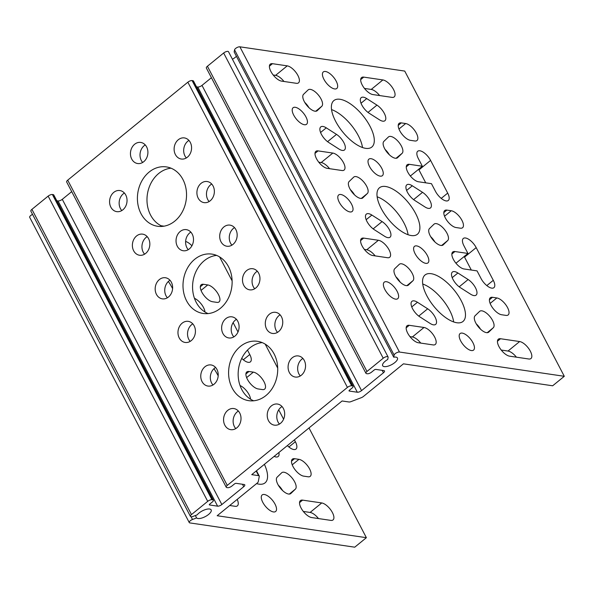 <?xml version="1.0" encoding="UTF-8"?>
<svg xmlns="http://www.w3.org/2000/svg" width="594" height="594" viewBox="0 0 594 594"><rect width="100%" height="100%" fill="white"/><g stroke="black" fill="none" stroke-linecap="round" stroke-linejoin="round"><path stroke-width="0.89" d="M247.475 350.104L249.777 354.507A10.67 4.618 -129.2 0 1 250.401 361.872A10.67 4.618 -129.2 0 1 248.218 362.325A10.67 4.618 -129.2 0 1 241.751 358.375M274.131 456.385A10.67 4.618 50.8 0 0 276.002 456.972A10.67 4.618 50.8 0 0 278.178 456.519A10.67 4.618 50.8 0 0 278.868 452.524M172.602 288.639A29.997 12.994 50.8 0 0 168.354 281.474M273.455 511.939A10.67 4.618 50.8 0 0 275.638 511.486A10.67 4.618 50.8 0 0 273.871 502.182A10.67 4.618 50.8 0 0 264.337 494.498A10.67 4.618 50.8 0 0 262.154 494.951A10.67 4.618 50.8 0 0 263.929 504.254A10.67 4.618 50.8 0 0 273.455 511.939M277.146 477.16A10.67 4.618 50.8 0 0 279.143 486.508A10.67 4.618 50.8 0 0 288.565 494.037A10.67 4.618 50.8 0 0 290.748 493.584A10.67 4.618 50.8 0 0 290.874 493.473L295.404 489.107A10.67 4.618 50.8 0 0 291.996 477.888A10.67 4.618 50.8 0 0 281.794 472.69A10.67 4.618 50.8 0 0 281.667 472.794L277.146 477.16M256.563 483.605A29.997 12.994 50.8 0 0 258.925 484.14A29.997 12.994 50.8 0 0 265.065 482.863A29.997 12.994 50.8 0 0 264.397 464.33M294.401 439.857L295.367 441.713A10.67 4.618 -129.2 0 1 295.99 449.079A10.67 4.618 -129.2 0 1 293.807 449.532A10.67 4.618 -129.2 0 1 287.362 445.597M218.191 375.846A29.997 12.994 50.8 0 0 213.944 368.681M467.938 253.445L463.944 245.812A10.67 4.618 -129.2 0 1 463.327 238.446A10.67 4.618 -129.2 0 1 465.51 237.994A10.67 4.618 -129.2 0 1 476.188 247.616L493.287 280.316A10.67 4.618 -129.2 0 1 493.904 287.682A10.67 4.618 -129.2 0 1 481.043 278.519L477.056 270.886L464.048 268.971A10.67 4.618 50.8 0 1 454.514 261.286A10.67 4.618 50.8 0 1 452.747 251.982A10.67 4.618 50.8 0 1 454.93 251.529L467.938 253.445L456.296 262.942L455.643 262.845M322.943 126.455A10.67 4.618 50.8 0 0 320.76 126.908A10.67 4.618 50.8 0 0 321.302 134.118A10.67 4.618 50.8 0 0 328.734 142.501L338.959 149.042A10.67 4.618 50.8 0 0 344.468 149.978A10.67 4.618 50.8 0 0 343.933 142.768A10.67 4.618 50.8 0 0 336.501 134.385L326.277 127.851A10.67 4.618 50.8 0 0 322.943 126.455M390.718 136.427A10.67 4.618 50.8 0 0 388.535 136.88A10.67 4.618 50.8 0 0 388.409 136.991L383.88 141.357A10.67 4.618 50.8 0 0 387.288 152.584A10.67 4.618 50.8 0 0 397.49 157.781A10.67 4.618 50.8 0 0 397.609 157.67L402.138 153.304A10.67 4.618 50.8 0 0 400.141 143.956A10.67 4.618 50.8 0 0 390.718 136.427M414.122 300.868A10.67 4.618 50.8 0 0 411.946 301.321A10.67 4.618 50.8 0 0 412.481 308.531A10.67 4.618 50.8 0 0 419.913 316.914L430.138 323.448A10.67 4.618 50.8 0 0 435.654 324.391A10.67 4.618 50.8 0 0 435.112 317.181A10.67 4.618 50.8 0 0 427.68 308.798L417.456 302.264A10.67 4.618 50.8 0 0 414.122 300.868M481.897 310.84A10.67 4.618 50.8 0 0 479.714 311.293A10.67 4.618 50.8 0 0 479.588 311.404L475.059 315.77A10.67 4.618 50.8 0 0 478.467 326.997A10.67 4.618 50.8 0 0 488.669 332.195A10.67 4.618 50.8 0 0 488.795 332.083L493.317 327.717A10.67 4.618 50.8 0 0 491.32 318.369A10.67 4.618 50.8 0 0 481.897 310.84M363.394 97.193A10.67 4.618 50.8 0 0 361.211 97.646A10.67 4.618 50.8 0 0 361.746 104.856A10.67 4.618 50.8 0 0 369.178 113.239L379.41 119.773A10.67 4.618 50.8 0 0 384.919 120.716A10.67 4.618 50.8 0 0 384.377 113.506A10.67 4.618 50.8 0 0 376.952 105.123L366.721 98.582A10.67 4.618 50.8 0 0 363.394 97.193M334.608 88.929A10.67 4.618 50.8 0 0 336.783 88.476A10.67 4.618 50.8 0 0 335.016 79.173A10.67 4.618 50.8 0 0 325.49 71.488A10.67 4.618 50.8 0 0 323.307 71.941A10.67 4.618 50.8 0 0 325.074 81.244A10.67 4.618 50.8 0 0 334.608 88.929M310.38 89.39A10.67 4.618 50.8 0 0 308.197 89.843A10.67 4.618 50.8 0 0 308.071 89.954L303.541 94.32A10.67 4.618 50.8 0 0 306.95 105.539A10.67 4.618 50.8 0 0 317.151 110.744A10.67 4.618 50.8 0 0 317.27 110.633L321.8 106.267A10.67 4.618 50.8 0 0 319.802 96.919A10.67 4.618 50.8 0 0 310.38 89.39M365.666 148.337A29.997 12.994 50.8 0 0 371.799 147.06A29.997 12.994 50.8 0 0 366.825 120.901A29.997 12.994 50.8 0 0 340.02 99.287A29.997 12.994 50.8 0 0 333.88 100.564A29.997 12.994 50.8 0 0 338.855 126.722A29.997 12.994 50.8 0 0 365.666 148.337M362.488 147.527A29.997 12.994 50.8 0 0 331.549 109.586M304.388 124.733A10.67 4.618 50.8 0 0 306.563 124.28A10.67 4.618 50.8 0 0 304.796 114.976A10.67 4.618 50.8 0 0 295.27 107.291A10.67 4.618 50.8 0 0 293.087 107.744A10.67 4.618 50.8 0 0 294.854 117.048A10.67 4.618 50.8 0 0 304.388 124.733M395.567 299.146A10.67 4.618 50.8 0 0 397.75 298.685A10.67 4.618 50.8 0 0 395.975 289.389A10.67 4.618 50.8 0 0 386.449 281.704A10.67 4.618 50.8 0 0 384.266 282.157A10.67 4.618 50.8 0 0 386.033 291.454A10.67 4.618 50.8 0 0 395.567 299.146M471.376 350.549A10.67 4.618 50.8 0 0 473.559 350.096A10.67 4.618 50.8 0 0 471.792 340.793A10.67 4.618 50.8 0 0 462.258 333.108A10.67 4.618 50.8 0 0 460.075 333.561A10.67 4.618 50.8 0 0 461.842 342.864A10.67 4.618 50.8 0 0 471.376 350.549M456.845 322.75A29.997 12.994 50.8 0 0 462.978 321.473A29.997 12.994 50.8 0 0 458.004 295.315A29.997 12.994 50.8 0 0 431.199 273.7A29.997 12.994 50.8 0 0 425.059 274.977A29.997 12.994 50.8 0 0 430.034 301.136A29.997 12.994 50.8 0 0 456.845 322.75M453.668 321.941A29.997 12.994 50.8 0 0 422.728 283.999M283.397 408.524A10.67 8.687 -81.6 0 0 277.502 404.046A10.67 8.687 -81.6 0 0 268.74 409.132A10.67 8.687 -81.6 0 0 268.495 420.678A10.67 8.687 -81.6 0 0 274.398 425.156A10.67 8.687 -81.6 0 0 283.16 420.077A10.67 8.687 -81.6 0 0 283.397 408.524M279.44 424.071A10.67 8.687 98.4 0 1 278.066 422.082A10.67 8.687 98.4 0 1 282.024 406.534M304.269 360.417A10.67 8.687 -81.6 0 0 298.366 355.94A10.67 8.687 -81.6 0 0 289.605 361.018A10.67 8.687 -81.6 0 0 289.367 372.564A10.67 8.687 -81.6 0 0 295.263 377.042A10.67 8.687 -81.6 0 0 304.024 371.963A10.67 8.687 -81.6 0 0 304.269 360.417M300.312 375.965A10.67 8.687 98.4 0 1 298.931 373.975A10.67 8.687 98.4 0 1 302.888 358.427M190.295 142.397A10.67 8.687 -81.6 0 0 184.392 137.919A10.67 8.687 -81.6 0 0 175.631 143.006A10.67 8.687 -81.6 0 0 175.393 154.551A10.67 8.687 -81.6 0 0 181.289 159.029A10.67 8.687 -81.6 0 0 190.05 153.95A10.67 8.687 -81.6 0 0 190.295 142.397M186.33 157.945A10.67 8.687 98.4 0 1 184.957 155.962A10.67 8.687 98.4 0 1 188.914 140.414M146.629 146.911A10.67 8.687 -81.6 0 0 140.733 142.434A10.67 8.687 -81.6 0 0 131.972 147.512A10.67 8.687 -81.6 0 0 131.727 159.058A10.67 8.687 -81.6 0 0 137.63 163.536A10.67 8.687 -81.6 0 0 146.391 158.457A10.67 8.687 -81.6 0 0 146.629 146.911M142.671 162.459A10.67 8.687 98.4 0 1 141.29 160.469A10.67 8.687 98.4 0 1 145.255 144.921M125.765 195.018A10.67 8.687 -81.6 0 0 119.869 190.54A10.67 8.687 -81.6 0 0 111.108 195.626A10.67 8.687 -81.6 0 0 110.863 207.172A10.67 8.687 -81.6 0 0 116.758 211.65A10.67 8.687 -81.6 0 0 125.52 206.564A10.67 8.687 -81.6 0 0 125.765 195.018M121.807 210.566A10.67 8.687 98.4 0 1 120.426 208.576A10.67 8.687 98.4 0 1 124.384 193.028M239.738 413.03A10.67 8.687 -81.6 0 0 233.843 408.553A10.67 8.687 -81.6 0 0 225.081 413.639A10.67 8.687 -81.6 0 0 224.836 425.185A10.67 8.687 -81.6 0 0 230.732 429.662A10.67 8.687 -81.6 0 0 239.493 424.584A10.67 8.687 -81.6 0 0 239.738 413.03M235.781 428.586A10.67 8.687 98.4 0 1 234.4 426.596A10.67 8.687 98.4 0 1 238.365 411.048M182.93 179.499A29.997 24.436 -81.6 0 0 166.342 166.907A29.997 24.436 -81.6 0 0 141.699 181.2A29.997 24.436 -81.6 0 0 141.016 213.677A29.997 24.436 -81.6 0 0 157.603 226.269A29.997 24.436 -81.6 0 0 182.247 211.976A29.997 24.436 -81.6 0 0 182.93 179.499M162.474 226.381A29.997 24.436 98.4 0 1 150.586 215.08A29.997 24.436 98.4 0 1 149.985 185.231A29.997 24.436 98.4 0 1 171.035 168.199M274.109 353.913A29.997 24.436 -81.6 0 0 257.521 341.32A29.997 24.436 -81.6 0 0 232.878 355.613A29.997 24.436 -81.6 0 0 232.202 388.09A29.997 24.436 -81.6 0 0 248.789 400.675A29.997 24.436 -81.6 0 0 273.426 386.39A29.997 24.436 -81.6 0 0 274.109 353.913M253.653 400.794A29.997 24.436 98.4 0 1 241.765 389.493A29.997 24.436 98.4 0 1 241.164 359.637A29.997 24.436 98.4 0 1 262.221 342.612M422.349 166.238L418.354 158.605A10.67 4.618 -129.2 0 1 417.738 151.24A10.67 4.618 -129.2 0 1 419.921 150.787A10.67 4.618 -129.2 0 1 430.598 160.41L447.698 193.109A10.67 4.618 -129.2 0 1 448.314 200.475A10.67 4.618 -129.2 0 1 435.454 191.313L431.467 183.68L418.458 181.764A10.67 4.618 50.8 0 1 408.924 174.079A10.67 4.618 50.8 0 1 407.157 164.776A10.67 4.618 50.8 0 1 409.34 164.323L422.349 166.238L410.706 175.735L410.053 175.638M436.308 223.634A10.67 4.618 50.8 0 0 434.125 224.087A10.67 4.618 50.8 0 0 433.999 224.198L429.469 228.564A10.67 4.618 50.8 0 0 432.878 239.79A10.67 4.618 50.8 0 0 443.079 244.988A10.67 4.618 50.8 0 0 443.198 244.877L447.728 240.511A10.67 4.618 50.8 0 0 445.73 231.163A10.67 4.618 50.8 0 0 436.308 223.634M368.532 213.662A10.67 4.618 50.8 0 0 366.35 214.115A10.67 4.618 50.8 0 0 366.892 221.324A10.67 4.618 50.8 0 0 374.324 229.707L384.548 236.249A10.67 4.618 50.8 0 0 390.065 237.184A10.67 4.618 50.8 0 0 389.523 229.975A10.67 4.618 50.8 0 0 382.091 221.592L371.866 215.058A10.67 4.618 50.8 0 0 368.532 213.662M454.573 271.599A10.67 4.618 50.8 0 0 452.39 272.059A10.67 4.618 50.8 0 0 452.925 279.269A10.67 4.618 50.8 0 0 460.357 287.652L470.589 294.186A10.67 4.618 50.8 0 0 476.098 295.129A10.67 4.618 50.8 0 0 475.564 287.919A10.67 4.618 50.8 0 0 468.131 279.529L457.9 272.995A10.67 4.618 50.8 0 0 454.573 271.599M401.559 263.803A10.67 4.618 50.8 0 0 399.376 264.256A10.67 4.618 50.8 0 0 399.25 264.367L394.72 268.733A10.67 4.618 50.8 0 0 398.129 279.952A10.67 4.618 50.8 0 0 408.33 285.15A10.67 4.618 50.8 0 0 408.457 285.046L412.979 280.68A10.67 4.618 50.8 0 0 410.981 271.332A10.67 4.618 50.8 0 0 401.559 263.803M355.969 176.596A10.67 4.618 50.8 0 0 353.786 177.049A10.67 4.618 50.8 0 0 353.66 177.161L349.131 181.526A10.67 4.618 50.8 0 0 352.539 192.746A10.67 4.618 50.8 0 0 362.741 197.951A10.67 4.618 50.8 0 0 362.86 197.839L367.389 193.473A10.67 4.618 50.8 0 0 365.392 184.125A10.67 4.618 50.8 0 0 355.969 176.596M380.197 176.136A10.67 4.618 50.8 0 0 382.38 175.683A10.67 4.618 50.8 0 0 380.606 166.379A10.67 4.618 50.8 0 0 371.079 158.695A10.67 4.618 50.8 0 0 368.896 159.147A10.67 4.618 50.8 0 0 370.663 168.451A10.67 4.618 50.8 0 0 380.197 176.136M408.984 184.4A10.67 4.618 50.8 0 0 406.801 184.853A10.67 4.618 50.8 0 0 407.336 192.062A10.67 4.618 50.8 0 0 414.768 200.445L425 206.979A10.67 4.618 50.8 0 0 430.509 207.922A10.67 4.618 50.8 0 0 429.974 200.713A10.67 4.618 50.8 0 0 422.542 192.33L412.31 185.788A10.67 4.618 50.8 0 0 408.984 184.4M425.787 263.342A10.67 4.618 50.8 0 0 427.97 262.89A10.67 4.618 50.8 0 0 426.195 253.586A10.67 4.618 50.8 0 0 416.669 245.901A10.67 4.618 50.8 0 0 414.486 246.354A10.67 4.618 50.8 0 0 416.253 255.658A10.67 4.618 50.8 0 0 425.787 263.342M349.977 211.939A10.67 4.618 50.8 0 0 352.16 211.486A10.67 4.618 50.8 0 0 350.386 202.183A10.67 4.618 50.8 0 0 340.859 194.498A10.67 4.618 50.8 0 0 338.677 194.951A10.67 4.618 50.8 0 0 340.444 204.254A10.67 4.618 50.8 0 0 349.977 211.939M411.256 235.543A29.997 12.994 50.8 0 0 417.389 234.266A29.997 12.994 50.8 0 0 412.414 208.108A29.997 12.994 50.8 0 0 385.61 186.494A29.997 12.994 50.8 0 0 379.469 187.771A29.997 12.994 50.8 0 0 384.444 213.929A29.997 12.994 50.8 0 0 411.256 235.543M408.078 234.734A29.997 12.994 50.8 0 0 377.138 196.792M216.944 369.431A10.67 8.687 -81.6 0 0 211.048 364.954A10.67 8.687 -81.6 0 0 202.287 370.032A10.67 8.687 -81.6 0 0 202.042 381.586A10.67 8.687 -81.6 0 0 207.937 386.063A10.67 8.687 -81.6 0 0 216.699 380.977A10.67 8.687 -81.6 0 0 216.944 369.431M212.986 384.979A10.67 8.687 98.4 0 1 211.605 382.989A10.67 8.687 98.4 0 1 215.57 367.441M237.808 321.317A10.67 8.687 -81.6 0 0 231.912 316.84A10.67 8.687 -81.6 0 0 223.151 321.926A10.67 8.687 -81.6 0 0 222.906 333.472A10.67 8.687 -81.6 0 0 228.809 337.949A10.67 8.687 -81.6 0 0 237.57 332.87A10.67 8.687 -81.6 0 0 237.808 321.317M233.85 336.865A10.67 8.687 98.4 0 1 232.477 334.882A10.67 8.687 98.4 0 1 236.434 319.327M258.68 273.21A10.67 8.687 -81.6 0 0 252.777 268.733A10.67 8.687 -81.6 0 0 244.015 273.812A10.67 8.687 -81.6 0 0 243.778 285.358A10.67 8.687 -81.6 0 0 249.673 289.835A10.67 8.687 -81.6 0 0 258.435 284.756A10.67 8.687 -81.6 0 0 258.68 273.21M254.715 288.758A10.67 8.687 98.4 0 1 253.341 286.768A10.67 8.687 98.4 0 1 257.299 271.22M235.885 229.603A10.67 8.687 -81.6 0 0 229.982 225.126A10.67 8.687 -81.6 0 0 221.22 230.212A10.67 8.687 -81.6 0 0 220.983 241.758A10.67 8.687 -81.6 0 0 226.878 246.235A10.67 8.687 -81.6 0 0 235.64 241.157A10.67 8.687 -81.6 0 0 235.885 229.603M231.92 245.151A10.67 8.687 98.4 0 1 230.546 243.169A10.67 8.687 98.4 0 1 234.504 227.613M192.218 234.11A10.67 8.687 -81.6 0 0 186.323 229.64A10.67 8.687 -81.6 0 0 177.561 234.719A10.67 8.687 -81.6 0 0 177.316 246.265A10.67 8.687 -81.6 0 0 183.219 250.742A10.67 8.687 -81.6 0 0 191.981 245.664A10.67 8.687 -81.6 0 0 192.218 234.11M188.261 249.666A10.67 8.687 98.4 0 1 186.887 247.676A10.67 8.687 98.4 0 1 190.845 232.128M171.354 282.224A10.67 8.687 -81.6 0 0 165.459 277.747A10.67 8.687 -81.6 0 0 156.697 282.826A10.67 8.687 -81.6 0 0 156.452 294.379A10.67 8.687 -81.6 0 0 162.348 298.856A10.67 8.687 -81.6 0 0 171.109 293.77A10.67 8.687 -81.6 0 0 171.354 282.224M167.397 297.772A10.67 8.687 98.4 0 1 166.016 295.782A10.67 8.687 98.4 0 1 169.973 280.234M194.149 325.831A10.67 8.687 -81.6 0 0 188.253 321.354A10.67 8.687 -81.6 0 0 179.492 326.433A10.67 8.687 -81.6 0 0 179.247 337.979A10.67 8.687 -81.6 0 0 185.142 342.456A10.67 8.687 -81.6 0 0 193.904 337.377A10.67 8.687 -81.6 0 0 194.149 325.831M190.191 341.379A10.67 8.687 98.4 0 1 188.81 339.389A10.67 8.687 98.4 0 1 192.768 323.841M281.474 316.81A10.67 8.687 -81.6 0 0 275.571 312.333A10.67 8.687 -81.6 0 0 266.81 317.419A10.67 8.687 -81.6 0 0 266.572 328.965A10.67 8.687 -81.6 0 0 272.468 333.442A10.67 8.687 -81.6 0 0 281.229 328.356A10.67 8.687 -81.6 0 0 281.474 316.81M277.517 332.358A10.67 8.687 98.4 0 1 276.136 330.368A10.67 8.687 98.4 0 1 280.093 314.82M213.09 186.004A10.67 8.687 -81.6 0 0 207.187 181.526A10.67 8.687 -81.6 0 0 198.426 186.605A10.67 8.687 -81.6 0 0 198.188 198.151A10.67 8.687 -81.6 0 0 204.084 202.628A10.67 8.687 -81.6 0 0 212.845 197.55A10.67 8.687 -81.6 0 0 213.09 186.004M209.125 201.552A10.67 8.687 98.4 0 1 207.752 199.562A10.67 8.687 98.4 0 1 211.709 184.014M148.559 238.625A10.67 8.687 -81.6 0 0 142.664 234.147A10.67 8.687 -81.6 0 0 133.902 239.226A10.67 8.687 -81.6 0 0 133.657 250.772A10.67 8.687 -81.6 0 0 139.553 255.249A10.67 8.687 -81.6 0 0 148.314 250.171A10.67 8.687 -81.6 0 0 148.559 238.625M144.602 254.173A10.67 8.687 98.4 0 1 143.221 252.183A10.67 8.687 98.4 0 1 147.178 236.635M228.519 266.706A29.997 24.436 -81.6 0 0 211.932 254.113A29.997 24.436 -81.6 0 0 187.288 268.406A29.997 24.436 -81.6 0 0 186.605 300.883A29.997 24.436 -81.6 0 0 203.2 313.476A29.997 24.436 -81.6 0 0 227.836 299.183A29.997 24.436 -81.6 0 0 228.519 266.706M208.063 313.587A29.997 24.436 98.4 0 1 196.176 302.287A29.997 24.436 98.4 0 1 195.575 272.438A29.997 24.436 98.4 0 1 216.632 255.405M366.981 371.465A3.334 1.285 152.4 0 0 365.941 373.292L206.37 68.072A3.334 1.285 -27.6 0 1 207.417 66.246L366.981 371.465L383.212 358.227A3.334 1.285 152.4 0 1 388.082 356.964A3.334 1.285 152.4 0 1 388.127 357.365L387.726 359.474A8.331 3.215 152.4 0 0 382.662 365.718A8.331 3.215 152.4 0 0 384.229 366.609A8.331 3.215 152.4 0 0 393.28 363.691A8.331 3.215 152.4 0 0 397.438 358.004A8.331 3.215 152.4 0 0 395.871 357.113A8.331 3.215 152.4 0 0 393.725 357.187L394.126 355.078L234.556 49.859A3.334 1.285 -27.6 0 1 236.679 47.728A3.334 1.285 -27.6 0 1 239.887 46.815L399.45 352.034A3.334 1.285 152.4 0 0 396.25 352.947A3.334 1.285 152.4 0 0 394.126 355.078M232.432 59.244A8.331 3.215 152.4 0 0 236.419 56.296M234.556 49.859L234.155 51.968L393.725 357.187M191.09 516.758L192.515 519.483L196.607 517.923A8.331 3.215 152.4 0 0 197.951 518.51A8.331 3.215 152.4 0 0 207.009 515.592A8.331 3.215 152.4 0 0 211.16 509.897A8.331 3.215 152.4 0 0 209.593 509.013A8.331 3.215 152.4 0 0 197.193 514.842L193.102 516.401A3.334 1.285 152.4 0 1 190.444 516.401A3.334 1.285 152.4 0 1 191.483 514.575L207.714 501.343L48.151 196.117L31.913 209.355L191.483 514.575M164.033 226.173L161.041 225.735M192.515 519.483A3.334 1.285 152.4 0 0 189.263 522.572A3.334 1.285 152.4 0 0 189.894 522.92L354.737 547.185L366.379 537.689L217.166 515.733L257.18 483.1A3.334 1.285 152.4 0 0 258.271 481.675L259.274 476.41A3.334 1.285 152.4 0 0 259.229 476.009A3.334 1.285 152.4 0 0 258.598 475.653L251.737 474.643L342.085 400.972L348.945 401.982A3.334 1.285 152.4 0 0 350.98 401.626L361.219 397.72A3.334 1.285 152.4 0 0 363.424 396.465L403.445 363.832L552.658 385.788L564.3 376.299L399.45 352.034M366.379 537.689L309.006 427.947M277.702 368.065L265.184 344.112M232.113 280.858L219.587 256.905M185.625 241.468A10.67 4.618 -129.2 0 1 191.914 245.775M302.598 500.126L321.733 502.947A10.67 4.618 -129.2 0 1 331.259 510.632A10.67 4.618 -129.2 0 1 333.034 519.928A10.67 4.618 -129.2 0 1 330.851 520.389L311.716 517.567A10.67 4.618 50.8 0 1 302.19 509.882A10.67 4.618 50.8 0 1 300.416 500.586A10.67 4.618 50.8 0 1 302.598 500.126L299.532 502.628M233.123 322.639L238.001 331.979M229.707 505.501L235.194 506.311A10.67 4.618 50.8 0 0 237.377 505.858A10.67 4.618 50.8 0 0 237.199 499.391M204.967 312.006A10.67 4.618 50.8 0 0 194.453 298.314M298.938 459.34L294.557 458.694A10.67 4.618 50.8 0 0 292.374 459.155A10.67 4.618 50.8 0 0 294.149 468.451A10.67 4.618 50.8 0 0 303.675 476.136L308.056 476.782A10.67 4.618 -129.2 0 0 310.231 476.329A10.67 4.618 -129.2 0 0 308.464 467.025A10.67 4.618 -129.2 0 0 298.938 459.34L292.218 464.82M207.752 284.927L203.378 284.288A10.67 4.618 50.8 0 0 201.195 284.741A10.67 4.618 50.8 0 0 202.962 294.037A10.67 4.618 50.8 0 0 212.496 301.73L216.869 302.368A10.67 4.618 -129.2 0 0 219.052 301.915A10.67 4.618 -129.2 0 0 217.285 292.619A10.67 4.618 -129.2 0 0 207.752 284.927L201.039 290.407M250.557 399.213A10.67 4.618 50.8 0 0 240.043 385.521M253.341 372.134L248.968 371.495A10.67 4.618 50.8 0 0 246.785 371.948A10.67 4.618 50.8 0 0 248.559 381.244A10.67 4.618 50.8 0 0 258.086 388.936L262.466 389.575A10.67 4.618 -129.2 0 0 264.642 389.122A10.67 4.618 -129.2 0 0 262.875 379.818A10.67 4.618 -129.2 0 0 253.341 372.134L246.629 377.613M278.712 409.845L283.59 419.186M321.733 502.947L310.09 512.436A10.67 4.618 -129.2 0 1 318.488 518.569M310.09 512.436L303.319 511.441M282.573 490.54A10.67 4.618 50.8 0 0 278.334 485.224M347.423 387.414L187.853 82.195A3.334 1.285 -27.6 0 1 192.1 80.576L351.663 385.796A3.334 1.285 152.4 0 0 347.423 387.414L227.272 485.387A3.334 1.285 152.4 0 0 226.232 487.214A3.334 1.285 152.4 0 0 226.856 487.57L227.621 487.681A3.334 1.285 152.4 0 0 231.868 486.063L234.43 483.976A1.337 0.512 -27.6 0 1 236.122 483.33L244.156 484.511A3.334 1.285 -27.6 0 1 244.78 484.867A3.334 1.285 -27.6 0 1 243.74 486.694L242.471 484.266M187.853 82.195L67.709 180.168L227.272 485.387M365.941 373.292A3.334 1.285 152.4 0 0 366.565 373.648L367.33 373.76A3.334 1.285 152.4 0 0 371.569 372.141L374.131 370.055A1.337 0.512 -27.6 0 1 375.831 369.409L383.865 370.589A3.334 1.285 -27.6 0 1 384.489 370.946A3.334 1.285 -27.6 0 1 383.449 372.772L382.18 370.344M196.51 86.828L197.757 87.014A3.334 1.285 152.4 0 0 201.997 85.395L361.56 390.614L383.449 372.772M361.56 390.614A3.334 1.285 -27.6 0 1 357.321 392.233L197.757 87.014M349.064 390.622L349.287 391.052L357.321 392.233M349.287 391.052A1.337 0.512 -27.6 0 1 349.034 390.911A1.337 0.512 -27.6 0 1 349.45 390.176L352.012 388.09A3.334 1.285 152.4 0 0 353.051 386.263A3.334 1.285 152.4 0 0 352.428 385.914L192.864 80.687A3.334 1.285 -27.6 0 1 193.488 81.044L353.051 386.263M351.663 385.796L352.428 385.914M56.809 200.757L58.049 200.935A3.334 1.285 152.4 0 0 62.288 199.324L221.852 504.544L243.74 486.694M221.852 504.544A3.334 1.285 -27.6 0 1 217.612 506.162L58.049 200.935M209.355 504.551L209.578 504.974L217.612 506.162M209.578 504.974A1.337 0.512 -27.6 0 1 209.326 504.833A1.337 0.512 -27.6 0 1 209.741 504.106L212.303 502.019A3.334 1.285 152.4 0 0 213.35 500.193A3.334 1.285 152.4 0 0 212.719 499.836L53.156 194.617A3.334 1.285 -27.6 0 1 53.779 194.966L213.35 500.193M48.151 196.117A3.334 1.285 -27.6 0 1 52.391 194.505L211.954 499.725L212.719 499.836M211.954 499.725A3.334 1.285 152.4 0 0 207.714 501.343M189.263 522.572L29.7 217.352A3.334 1.285 -27.6 0 1 32.566 214.419M190.444 516.401L30.873 211.182A3.334 1.285 -27.6 0 1 31.913 209.355M52.391 194.505L53.156 194.617M62.288 199.324L71.711 191.639M226.232 487.214L66.669 181.994A3.334 1.285 -27.6 0 1 67.709 180.168M192.1 80.576L192.864 80.687M201.997 85.395L211.412 77.717M383.212 358.227L223.648 53.007L207.417 66.246M223.648 53.007A3.334 1.285 -27.6 0 1 228.512 51.745L388.082 356.964M564.3 376.299L404.737 71.08L239.887 46.815M364.464 88.432L371.235 89.427A10.67 4.618 -129.2 0 1 379.64 95.56M501.232 350.052L508.004 351.047A10.67 4.618 -129.2 0 1 516.409 357.172M418.614 169.283A10.67 4.618 -129.2 0 1 418.956 169.906L425.72 182.833M308.969 107.7A10.67 4.618 50.8 0 0 304.729 102.383M283.984 81.482A10.67 4.618 50.8 0 0 275.586 75.349L273.188 75M480.487 329.15A10.67 4.618 50.8 0 0 476.254 323.834M420.76 343.102A10.67 4.618 50.8 0 0 412.355 336.969L409.957 336.62M464.211 256.489A10.67 4.618 -129.2 0 1 464.545 257.113L471.309 270.04M329.573 168.689A10.67 4.618 50.8 0 0 321.176 162.556L318.778 162.207M434.897 241.944A10.67 4.618 50.8 0 0 430.657 236.627M354.559 194.906A10.67 4.618 50.8 0 0 350.319 189.59M375.163 255.895A10.67 4.618 50.8 0 0 366.765 249.762L364.367 249.413M400.148 282.105A10.67 4.618 50.8 0 0 395.916 276.797M389.308 154.737A10.67 4.618 50.8 0 0 385.068 149.421M363.751 77.116A10.67 4.618 50.8 0 0 361.568 77.576A10.67 4.618 50.8 0 0 363.335 86.873A10.67 4.618 50.8 0 0 372.869 94.557L391.995 97.379A10.67 4.618 -129.2 0 0 394.178 96.919A10.67 4.618 -129.2 0 0 392.411 87.622A10.67 4.618 -129.2 0 0 382.878 79.938L363.751 77.116L360.684 79.618M519.646 341.55A10.67 4.618 -129.2 0 1 529.18 349.235A10.67 4.618 -129.2 0 1 530.947 358.538A10.67 4.618 -129.2 0 1 528.764 358.991L509.637 356.177A10.67 4.618 50.8 0 1 500.103 348.492A10.67 4.618 50.8 0 1 498.336 339.189A10.67 4.618 50.8 0 1 500.519 338.736L519.646 341.55L508.004 351.047M272.468 63.684A10.67 4.618 50.8 0 0 270.292 64.137A10.67 4.618 50.8 0 0 272.059 73.441A10.67 4.618 50.8 0 0 281.593 81.126L296.347 83.301A10.67 4.618 50.8 0 0 298.53 82.848A10.67 4.618 50.8 0 0 296.755 73.545A10.67 4.618 50.8 0 0 287.229 65.86L272.468 63.684L269.409 66.186M409.244 325.304A10.67 4.618 50.8 0 0 407.061 325.757A10.67 4.618 50.8 0 0 408.828 335.061A10.67 4.618 50.8 0 0 418.362 342.745L433.115 344.914A10.67 4.618 50.8 0 0 435.298 344.461A10.67 4.618 50.8 0 0 433.531 335.165A10.67 4.618 50.8 0 0 423.997 327.48L409.244 325.304L406.177 327.806M318.065 150.891A10.67 4.618 50.8 0 0 315.882 151.344A10.67 4.618 50.8 0 0 317.649 160.647A10.67 4.618 50.8 0 0 327.183 168.332L341.936 170.508A10.67 4.618 50.8 0 0 344.119 170.055A10.67 4.618 50.8 0 0 342.344 160.751A10.67 4.618 50.8 0 0 332.818 153.066L318.065 150.891L314.998 153.393M363.654 238.097A10.67 4.618 50.8 0 0 361.471 238.55A10.67 4.618 50.8 0 0 363.238 247.854A10.67 4.618 50.8 0 0 372.772 255.539L387.526 257.714A10.67 4.618 50.8 0 0 389.709 257.254A10.67 4.618 50.8 0 0 387.941 247.958A10.67 4.618 50.8 0 0 378.408 240.273L363.654 238.097L360.588 240.6M446.888 210.098L451.262 210.744A10.67 4.618 -129.2 0 1 460.796 218.429A10.67 4.618 -129.2 0 1 462.563 227.732A10.67 4.618 -129.2 0 1 460.38 228.185L456.006 227.539A10.67 4.618 50.8 0 1 446.473 219.854A10.67 4.618 50.8 0 1 444.706 210.551A10.67 4.618 50.8 0 1 446.888 210.098L443.822 212.6M401.299 122.891L405.672 123.537A10.67 4.618 -129.2 0 1 415.206 131.222A10.67 4.618 -129.2 0 1 416.973 140.526A10.67 4.618 -129.2 0 1 414.79 140.978L410.417 140.333A10.67 4.618 50.8 0 1 400.883 132.648A10.67 4.618 50.8 0 1 399.116 123.344A10.67 4.618 50.8 0 1 401.299 122.891L398.232 125.393M492.478 297.304L496.851 297.95A10.67 4.618 -129.2 0 1 506.385 305.635A10.67 4.618 -129.2 0 1 508.152 314.939A10.67 4.618 -129.2 0 1 505.969 315.392L501.596 314.746A10.67 4.618 50.8 0 1 492.062 307.061A10.67 4.618 50.8 0 1 490.295 297.757A10.67 4.618 50.8 0 1 492.478 297.304L489.411 299.807M195.359 515.54L196.607 517.923M258.598 475.653L256.177 471.027M412.31 185.788L406.615 190.436M367.389 193.473L361.293 198.448M382.091 221.592L373.151 228.883M412.979 280.68L406.883 285.647M457.9 272.995L452.205 277.643M336.501 134.385L327.561 141.676M366.164 219.706L371.866 215.058M413.595 199.621L422.542 192.33M441.632 245.485L447.728 240.511M406.274 166.825L409.34 164.323M366.765 249.762L378.408 240.273M321.176 162.556L332.818 153.066M451.863 254.032L454.93 251.529M486.813 285.595L493.287 280.316M464.545 257.113L476.188 247.616M418.956 169.906L430.598 160.41M441.223 198.389L447.698 193.109M444.55 216.216L451.262 210.744M427.68 308.798L418.74 316.09M321.8 106.267L315.704 111.241M366.721 98.582L361.018 103.23M368.005 112.415L376.952 105.123M487.221 332.692L493.317 327.717M411.753 306.912L417.456 302.264M396.042 158.279L402.138 153.304M320.574 132.499L326.277 127.851M459.192 286.82L468.131 279.529M497.453 341.238L500.519 338.736M275.586 75.349L287.229 65.86M412.355 336.969L423.997 327.48M371.235 89.427L382.878 79.938M490.139 303.423L496.851 297.95M398.96 129.017L405.672 123.537M248.968 371.495L245.901 373.99M295.367 441.713L288.899 446.985M249.777 354.507L243.31 359.778M203.378 284.288L200.312 286.783M294.557 458.694L291.491 461.196M295.404 489.107L289.3 494.082M259.229 476.009L256.489 470.775"/></g></svg>
